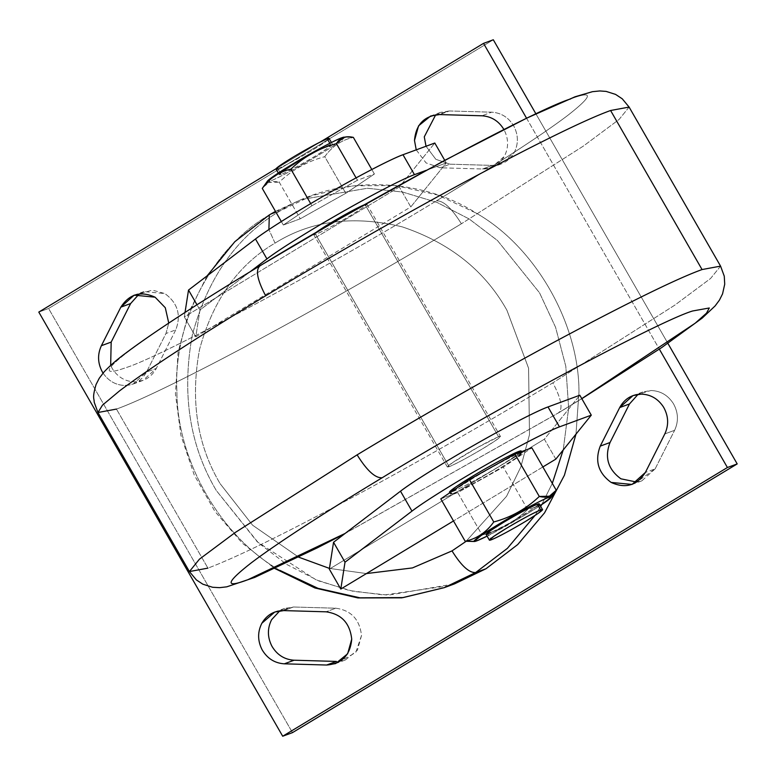 <?xml version="1.0" encoding="UTF-8"?>
<svg xmlns="http://www.w3.org/2000/svg" width="776" height="776" viewBox="0 0 776 776"><rect width="100%" height="100%" fill="white"/><g stroke="black" fill="none" stroke-linecap="round" stroke-linejoin="round"><path stroke-width="0.58" stroke-dasharray="3.88 2.91" d="M189.412 571.563L207.919 568.129C235.856 557.595 283.036 534.538 349.491 498.939C411.561 465.668 489.937 420.922 552.851 382.83C561.426 399.048 563.24 409.088 558.313 412.939L345.136 533.422L558.313 412.939C563.24 409.088 561.426 399.048 552.851 382.83C489.937 420.922 411.561 465.668 349.491 498.939C283.036 534.538 235.856 557.595 207.919 568.129L116.458 409.078L207.919 568.129M97.951 412.512L116.458 409.078C140.592 400.397 187.782 377.34 258.03 339.888C325.784 303.542 403.772 258.67 461.39 223.779C403.772 258.67 325.784 303.542 258.03 339.888C187.782 377.34 140.592 400.397 116.458 409.078M570.651 98.921C593.892 90.191 592.942 95.671 567.799 115.362C541.852 135.169 488.793 169.265 436.364 200.868C443.232 200.383 451.574 208.026 461.39 223.779C451.574 208.026 443.232 200.383 436.364 200.868C488.793 169.265 541.852 135.169 567.799 115.362C592.942 95.671 593.892 90.191 570.651 98.921C537.011 108.95 366.291 200.664 260.212 265.693C199.597 302.407 155.782 330.915 128.777 351.208C103.693 370.462 102.742 375.943 125.925 367.64C159.565 357.61 330.285 265.896 436.364 200.868C330.285 265.896 159.565 357.61 125.925 367.64C102.742 375.943 103.693 370.462 128.777 351.208C155.782 330.915 199.597 302.407 260.212 265.693L259.611 265.984M629.113 107.078L619.102 119.446L583.368 146.082L461.39 223.779L583.368 146.082L619.102 119.446L629.113 107.078M720.574 266.129L710.564 278.497L674.829 305.133L552.851 382.83L674.829 305.133L710.564 278.497L720.574 266.129M581.777 398.641L558.313 412.939L581.777 398.641M449.333 585.696L384.013 595.027L349.549 590.565L315.968 579.769L257.331 541.89L216.339 490.568C189.499 445.249 181.536 393.238 192.429 334.524C208.036 277.187 237.301 235.972 280.214 210.868C335.339 175.182 418.943 176.123 476.086 213.06C535.071 246.525 578.983 322.903 578.983 391.996L575.976 434.133L578.983 391.996C578.983 322.903 535.071 246.525 476.086 213.06L437.887 195.077L395.847 185.571L352.76 185.813L311.69 195.727L280.214 210.868L269.893 214.661C212.74 246.816 173.048 322.263 176.909 391.405C176.899 460.498 220.821 536.876 279.796 570.341L317.995 588.324L360.045 597.83L403.132 597.588L444.192 587.674M275.499 211.402L301.369 199.529L367.397 188.258L402.599 192.041L437.072 202.449L469.16 218.968L497.455 240.502L539.553 292.833L555.577 327.317L565.811 366.311L568.653 408.011L563.211 449.964L568.653 408.011L565.811 366.311L555.577 327.317L539.553 292.833L497.455 240.502L469.16 218.968L437.072 202.449L402.599 192.041L367.397 188.258L301.369 199.529L269.32 214.933M552.299 483.37L541.755 504.575L552.299 483.37M540.688 506.418L535.013 515.477L540.688 506.418M275.043 243.111L268.903 229.58L275.043 243.111C311.351 220.471 353.788 215.068 402.385 226.912C450.012 242.956 484.864 270.766 506.961 310.342L528.582 368.241L529.494 434.628L520.832 466.929L506.573 496.291L465.998 541.396L506.573 496.291L520.832 466.929L529.494 434.628L528.582 368.241L506.961 310.342C484.864 270.766 450.012 242.956 402.385 226.912C353.788 215.068 311.351 220.471 275.043 243.111C238.135 264.703 212.973 300.157 199.548 349.472C190.178 399.96 197.036 444.687 220.112 483.661C197.036 444.687 190.178 399.96 199.548 349.472C212.973 300.157 238.135 264.703 275.043 243.111M366.427 573.571L329.451 568.401L366.427 573.571M298.644 557.149L252.598 525.207L220.112 483.661L252.598 525.207L298.644 557.149M279.796 570.341C220.821 536.876 176.899 460.498 176.909 391.405C173.048 322.263 212.74 246.816 269.893 214.661L280.214 210.868C237.301 235.972 208.036 277.187 192.429 334.524C181.536 393.238 189.499 445.249 216.339 490.568L258.437 542.899L286.732 564.433L318.81 580.952L353.284 591.361L388.485 595.143L454.523 583.872M335.795 608.209C351.14 610.343 359.705 619.461 361.509 635.554L357.426 650.181L345.368 659.978L340.276 661.239L355.757 652.5L361.509 635.554C359.705 619.461 351.14 610.343 335.795 608.209L326.007 611.818L335.795 608.209L293.483 606.997L335.795 608.209M283.696 610.596L293.483 606.997L283.696 610.596M279.845 610.79L284.54 608.442L293.483 606.997L279.845 610.79M175.754 329.887L156.306 368.425L146.519 372.034L165.967 333.486L175.754 329.887L165.967 333.486L168.761 323.088L165.967 333.486L146.519 372.034L156.306 368.425L142.997 380.415L134.908 381.879C125.324 381.579 117.806 377.194 112.355 368.716L110.658 365.409L112.355 368.716C117.806 377.194 125.324 381.579 134.908 381.879C144.462 381.462 151.592 376.971 156.306 368.425L175.754 329.887C181.361 315.095 177.733 302.999 164.871 293.58C177.733 302.999 181.361 315.095 175.754 329.887M139.244 293.91L143.938 291.563L164.871 293.58L152.358 290.098L139.244 293.91M102.568 372.315C108.019 380.793 115.537 385.187 125.12 385.478L133.21 384.023L146.519 372.034C141.804 380.579 134.675 385.061 125.12 385.478C115.537 385.187 108.019 380.793 102.568 372.315M449.362 110.968L491.674 112.181L481.886 115.789L491.674 112.181C501.257 112.821 508.639 117.467 513.828 126.129C518.426 135.121 518.533 143.996 514.148 152.736L501.248 163.949L492.304 165.404L449.993 164.182L435.85 159.313L426.014 146.257L435.85 159.313L449.993 164.182L440.205 167.791L449.993 164.182L492.304 165.404L482.517 169.003L492.304 165.404C501.878 165.327 509.163 161.098 514.148 152.736C518.533 143.996 518.426 135.121 513.828 126.129C508.639 117.467 501.257 112.821 491.674 112.181L449.362 110.968L439.575 114.567L449.362 110.968L435.724 114.761L440.419 112.413L449.362 110.968M416.227 149.855L426.063 162.911L440.205 167.791L482.517 169.003L491.46 167.558L504.361 156.335C508.746 147.595 508.639 138.729 504.041 129.728L504.041 129.728C508.639 138.729 508.746 147.595 504.361 156.335C499.375 164.696 492.091 168.925 482.517 169.003L440.205 167.791L426.063 162.911L416.227 149.855M655.157 468.85L641.849 480.839L636.757 482.09L655.157 468.85L645.37 472.448L655.157 468.85L674.606 430.311L655.157 468.85M664.819 433.91L674.606 430.311L664.819 433.91M638.095 394.324L642.79 391.977L650.88 390.522C660.463 390.813 667.981 395.207 673.432 403.685C678.311 412.531 678.699 421.407 674.606 430.311C678.699 421.407 678.311 412.531 673.432 403.685C667.981 395.207 660.463 390.813 650.88 390.522L638.095 394.324M493.303 39.77L48.587 308.489L38.8 312.088L48.587 308.489L292.474 732.631L48.587 308.489L493.303 39.77M276.091 168.712L320.236 142.037L276.091 168.712M667.874 343.351L535.867 113.771L667.874 343.351M526.564 118.224L659.348 349.151L526.564 118.224M311.923 205.747L357.455 180.236L356.097 177.869L357.455 180.236L374.401 173.999L371.82 169.507L374.401 173.999L345.815 193.273L324.766 156.674C332.079 146.383 341.605 139.952 353.352 137.391C341.605 139.952 332.079 146.383 324.766 156.674L345.815 193.273L300.283 218.784L279.234 182.185C292.193 169.808 307.374 161.311 324.766 156.674C307.374 161.311 292.193 169.808 279.234 182.185L300.283 218.784L283.337 225.021L281.329 221.538L283.337 225.021L311.923 205.747L310.701 203.632L311.923 205.747L283.337 225.021L300.283 218.784L345.815 193.273L374.401 173.999L357.455 180.236L311.923 205.747M262.288 188.422C265.712 182.476 271.367 180.401 279.234 182.185L269.107 182.428L269.902 181.206C275.761 178.936 285.859 173.805 300.205 165.802C314.707 157.635 326.686 150.399 336.154 144.084L343.981 137.148M267.361 181.206L269.902 181.206L269.107 182.428L262.909 187.491M344.486 137.265A44.572 2.716 -29.9 0 1 313.776 158.003A44.572 2.716 -29.9 0 1 269.902 181.206A44.572 2.716 -29.9 0 1 267.914 181.788M276.004 169.023L277.847 168.683L281.145 174.406L279.292 174.755L283.87 170.856L296.063 163.086C311.583 153.852 323.088 147.673 330.557 144.549L329.839 143.308L330.557 144.549L332.409 144.21L327.831 148.109L315.638 155.879C300.118 165.113 288.614 171.292 281.145 174.406A30.633 1.862 150.1 0 0 326.677 148.895A30.633 1.862 150.1 0 0 309.731 155.132A30.633 1.862 150.1 0 0 281.145 174.406L277.847 168.683C285.325 165.56 296.82 159.39 312.34 150.156L324.543 142.386L329.111 138.487M199.985 309.993L195.775 336.842L410.795 206.93L446.258 162.96L426.199 170.342L446.258 162.96L444.735 160.312L446.258 162.96L410.795 206.93L399.33 186.987L184.319 316.909L185.018 312.456L184.319 316.909L399.33 186.987L434.793 143.026L399.33 186.987L410.795 206.93L195.775 336.842L184.319 316.909L195.775 336.842L199.985 309.993L250.231 271.668L199.985 309.993L196.978 304.774L199.985 309.993M365.04 204.515A30.633 1.862 -29.9 0 1 339.966 221.8A30.633 1.862 -29.9 0 1 315.9 232.577L313.776 234.721L315.628 234.371C323.097 231.258 334.592 225.079 350.121 215.844L362.314 208.075L366.893 204.175L365.04 204.515L498.599 436.791L500.452 436.442L495.874 440.341L483.681 448.111C468.161 457.345 456.657 463.524 449.188 466.648L315.628 234.371L449.188 466.648L447.335 466.987L453.068 462.302L477.774 447.374L498.599 436.791L365.04 204.515L363.973 204.942A30.633 1.862 -29.9 0 1 365.04 204.515M486.115 534.422L487.968 534.082L491.256 539.805L487.968 534.082L508.794 523.499L533.5 508.571L539.233 503.886M327.889 139.913A30.633 1.862 -29.9 0 1 303.484 155.375A30.633 1.862 -29.9 0 1 277.847 168.683M471.905 541.726L475.29 540.988L482.119 535.003C499.521 530.367 514.692 521.86 527.651 509.493C539.407 506.932 548.933 500.51 556.237 490.219C548.933 500.51 539.407 506.932 527.651 509.493L503.284 467.113L531.87 447.839L503.284 467.113L527.651 509.493C514.692 521.86 499.521 530.367 482.119 535.003L457.743 492.624L503.284 467.113L457.743 492.624L482.119 535.003L474.029 541.376M440.797 498.861L457.743 492.624L440.797 498.861M450.478 493.963L449.498 492.265L452.001 491.8L452.98 493.497L450.478 493.963L456.657 488.696L473.118 478.21C489.035 468.452 514.643 454.697 519.687 453.194L519.27 452.466L519.687 453.194L522.18 452.728L516.011 457.995L499.54 468.481C483.632 478.239 458.024 491.994 452.98 493.497L452.001 491.8C457.045 490.296 482.653 476.542 498.57 466.793L515.031 456.298L521.21 451.031L522.18 452.728M452.98 493.497A41.361 2.512 150.1 0 0 514.449 459.062A41.361 2.512 150.1 0 0 491.567 467.482A41.361 2.512 150.1 0 0 452.98 493.497M475.29 540.988L476.726 540.872L475.29 540.988M540.212 505.593L526.914 513.916L487.095 536.138A44.572 2.716 150.1 0 0 540.212 505.593M538.001 505.312A30.633 1.862 -29.9 0 1 513.605 520.774A30.633 1.862 -29.9 0 1 487.968 534.082M555.82 459.13L544.354 439.197L579.817 395.226L544.354 439.197L555.82 459.13M542.861 466.958L453.504 520.958L542.861 466.958M329.334 569.118L544.354 439.197L329.334 569.118M498.599 436.791A30.633 1.862 150.1 0 0 453.068 462.302A30.633 1.862 150.1 0 0 470.014 456.065A30.633 1.862 150.1 0 0 498.599 436.791M520.667 451.952A41.361 2.512 -29.9 0 1 488.938 472.487A41.361 2.512 -29.9 0 1 452.001 491.8A41.361 2.512 -29.9 0 1 450.575 492.265M344.748 533.713L558.914 412.657L581.816 398.699M275.48 211.373L301.369 199.529L311.69 195.727M207.124 275.868L188.781 312.437L178.082 352.314L175.434 393.839L180.905 435.326L194.272 475.087L214.981 511.491L242.199 543.074L274.84 568.517M345.368 659.978L335.581 663.587M284.54 608.442L274.752 612.051M143.938 291.563L134.151 295.161M142.997 380.415L133.21 384.023M440.419 112.413L430.631 116.022M501.248 163.949L491.46 167.558M641.849 480.839L632.062 484.437M642.79 391.977L633.003 395.585M331.43 142.503L332.409 144.21M279.292 174.755L278.312 173.048M366.893 204.175L500.452 436.442M447.335 466.987L313.776 234.721"/><path stroke-width="1.16" d="M382.161 477.764C375.283 478.249 366.941 470.615 357.125 454.852L235.157 532.559L199.422 559.195L189.412 571.563L199.422 559.195L235.157 532.559L357.125 454.852C414.753 419.962 492.741 375.089 560.495 338.743C630.742 301.301 677.933 278.235 702.057 269.553L610.596 110.502C586.472 119.184 539.281 142.25 469.034 179.692C401.279 216.038 323.291 260.911 265.664 295.801C198.316 336.6 149.642 368.27 119.63 390.813L102.51 405.111L97.951 412.512L102.51 405.111L119.63 390.813C149.642 368.27 198.316 336.6 265.664 295.801C257.099 279.583 255.275 269.553 260.212 265.693C255.275 269.553 257.099 279.583 265.664 295.801C323.291 260.911 401.279 216.038 469.034 179.692C539.281 142.25 586.472 119.184 610.596 110.502L629.113 107.078L610.596 110.502L702.057 269.553L720.574 266.129L702.057 269.553C677.933 278.235 630.742 301.301 560.495 338.743C492.741 375.089 414.753 419.962 357.125 454.852C366.941 470.615 375.283 478.249 382.161 477.764C488.24 412.735 658.96 321.022 692.599 310.992L709.293 307.985L706.5 313.174L695.209 323.194L581.777 398.641L695.209 323.194L706.5 313.174L709.293 307.985L692.599 310.992C658.96 321.022 488.24 412.735 382.161 477.764C329.732 509.376 276.663 543.462 250.726 563.279C225.583 582.97 224.633 588.441 247.874 579.711C224.633 588.441 225.583 582.97 250.726 563.279C276.663 543.462 329.732 509.376 382.161 477.764M345.136 533.422L247.874 579.711L345.136 533.422M207.919 568.129L189.412 571.563L196.406 579.944L202.885 584.212L212.595 587.267L219.589 587.665L226.805 586.821L254.722 577.412L317.52 547.74L344.748 533.713M116.458 409.078L97.951 412.512L94.216 402.249C94.119 397.642 92.102 398.36 96.04 384.566L99.212 378.319L103.577 372.509C109.154 366.388 116.487 359.967 125.586 353.245C153.92 331.983 198.598 302.892 259.611 265.984L260.212 265.693C366.291 200.664 537.011 108.95 570.651 98.921M207.124 275.868L234.818 241.705L269.32 214.933L268.903 229.58L269.32 214.933L275.499 211.402M563.211 449.964L552.299 483.37L563.211 449.964M541.755 504.575L540.688 506.418L541.755 504.575M274.84 568.517L314.949 587.985L357.959 597.937L401.774 597.84L444.192 587.674L454.523 583.872L485.999 568.74L475.678 572.533C469.179 572.998 461.293 565.782 452.02 550.892C461.293 565.782 469.179 572.998 475.678 572.533L444.192 587.674L475.678 572.533L507.417 548.331L535.013 515.477L507.417 548.331L475.678 572.533L485.999 568.74L517.689 544.577L544.558 512.849L564.433 475.193L575.976 434.133L564.433 475.193L544.558 512.849L517.689 544.577L485.999 568.74L449.333 585.696M452.02 550.892L412.463 567.916L366.427 573.571L412.463 567.916L452.02 550.892L465.998 541.396L452.02 550.892M329.451 568.401L298.644 557.149L329.451 568.401M444.192 587.674L403.132 597.588L360.045 597.83L317.995 588.324L279.796 570.341M336.425 661.433L294.114 660.211L284.326 663.819L326.638 665.032L336.425 661.433L326.638 665.032L335.581 663.587L347.638 653.78L351.722 639.162C349.918 623.06 341.353 613.952 326.007 611.818L283.696 610.596L274.752 612.051L261.851 623.264C257.467 632.003 257.574 640.879 262.172 649.871C267.361 658.533 274.743 663.179 284.326 663.819L294.114 660.211C284.53 659.581 277.139 654.934 271.959 646.272C267.361 637.271 267.254 628.405 271.639 619.665L279.845 610.79L271.639 619.665C267.254 628.405 267.361 637.271 271.959 646.272C277.139 654.934 284.53 659.581 294.114 660.211L336.425 661.433M130.63 303.552L139.244 293.91L130.63 303.552L120.843 307.15L130.63 303.552L111.181 342.09L130.63 303.552M168.761 323.088L165.288 307.723L155.084 297.189L134.151 295.161L120.843 307.15L101.394 345.689L111.181 342.09L101.394 345.689C97.301 354.593 97.689 363.469 102.568 372.315L103.062 373.11L102.568 372.315C97.689 363.469 97.301 354.593 101.394 345.689L120.843 307.15C129.32 294.036 140.737 290.719 155.084 297.189L165.288 307.723L168.761 323.088M110.658 365.409L111.181 342.09L110.658 365.409M481.886 115.789L439.575 114.567L430.631 116.022L418.574 125.819L414.491 140.446L416.227 149.855L414.491 140.446C415.917 124.441 424.278 115.818 439.575 114.567L481.886 115.789C491.47 116.419 498.861 121.066 504.041 129.728C498.861 121.066 491.47 116.419 481.886 115.789M426.014 146.257L424.278 136.838L435.724 114.761L424.278 136.838L426.014 146.257M610.033 442.514L629.481 403.966L619.694 407.575L600.246 446.113L610.033 442.514L600.246 446.113C594.639 460.905 598.267 473.001 611.129 482.42L632.062 484.437L645.37 472.448L664.819 433.91C668.912 425.005 668.524 416.13 663.645 407.284C658.193 398.806 650.676 394.421 641.092 394.121L633.003 395.585L619.694 407.575L629.481 403.966L638.095 394.324L629.481 403.966L610.033 442.514C604.426 457.297 608.054 469.402 620.916 478.811C608.054 469.402 604.426 457.297 610.033 442.514M636.757 482.09L620.916 478.811L636.757 482.09M38.8 312.088L276.091 168.712L38.8 312.088L282.697 736.23L38.8 312.088M320.236 142.037L483.526 43.369L493.303 39.77L483.526 43.369L526.564 118.224L483.526 43.369L320.236 142.037M292.474 732.631L282.697 736.23L292.474 732.631L737.2 463.912L727.413 467.511L282.697 736.23L727.413 467.511L737.2 463.912L667.874 343.351L737.2 463.912L292.474 732.631M535.867 113.771L493.303 39.77L535.867 113.771M659.348 349.151L727.413 467.511L659.348 349.151M326.638 665.032L284.326 663.819C274.743 663.179 267.361 658.533 262.172 649.871C257.574 640.879 257.467 632.003 261.851 623.264C266.837 614.902 274.122 610.673 283.696 610.596L326.007 611.818C341.353 613.952 349.918 623.06 351.722 639.162C350.296 655.157 341.935 663.781 326.638 665.032M600.246 446.113L619.694 407.575C624.408 399.029 631.538 394.538 641.092 394.121C650.676 394.421 658.193 398.806 663.645 407.284C668.524 416.13 668.912 425.005 664.819 433.91L645.37 472.448C636.892 485.563 625.475 488.89 611.129 482.42C598.267 473.001 594.639 460.905 600.246 446.113M356.097 177.869L336.406 143.638C319.004 148.274 303.823 156.771 290.874 169.149L310.701 203.632L290.874 169.149C279.118 171.709 269.592 178.131 262.288 188.422L281.329 221.538L262.288 188.422C269.592 178.131 279.118 171.709 290.874 169.149C303.823 156.771 319.004 148.274 336.406 143.638L356.097 177.869M371.82 169.507L353.352 137.391C345.485 135.606 339.83 137.691 336.406 143.638L343.235 137.643L346.62 136.906L353.352 137.391L371.82 169.507M346.62 136.906L341.799 137.759C336.357 139.379 308.761 154.211 291.611 164.725L267.361 181.206L262.288 188.422M267.914 181.788A44.572 2.716 -29.9 0 1 301.398 158.925A44.572 2.716 -29.9 0 1 344.486 137.265M426.199 170.342L414.452 174.658A91.907 5.597 150.1 0 0 341.304 212.449A91.907 5.597 150.1 0 0 266.944 258.922L250.231 271.668L266.944 258.922L255.479 238.989A91.907 5.597 -29.9 0 1 329.839 192.506A91.907 5.597 -29.9 0 1 402.986 154.725L434.793 143.026L402.986 154.725C393.073 158.1 359.928 175.221 329.839 192.506C299.779 209.578 266.09 230.637 255.479 238.989L188.519 290.059L255.479 238.989L266.944 258.922C277.546 250.57 311.244 229.512 341.304 212.449C371.384 195.154 404.538 178.034 414.452 174.658L402.986 154.725L414.452 174.658L426.199 170.342M315.9 232.577A30.633 1.862 -29.9 0 1 339.403 217.833A30.633 1.862 -29.9 0 1 363.973 204.942L344.214 215.097L315.9 232.577M185.018 312.456L188.519 290.059L196.978 304.774L188.519 290.059L185.018 312.456M444.735 160.312L434.793 143.026L444.735 160.312M331.43 142.503L329.111 138.487L327.268 138.826L329.839 143.308L327.268 138.826C319.79 141.95 308.295 148.129 292.775 157.353L280.572 165.123L276.004 169.023L278.312 173.048M542.521 509.609L539.233 503.886L537.38 504.225L540.668 509.948L542.521 509.609L537.952 513.508L525.75 521.278C510.23 530.512 498.725 536.691 491.256 539.805L489.404 540.154L493.982 536.255L506.175 528.485C521.705 519.251 533.199 513.072 540.668 509.948L537.38 504.225C529.901 507.349 518.407 513.528 502.887 522.752L490.684 530.522L486.115 534.422L489.404 540.154M277.847 168.683A30.633 1.862 -29.9 0 1 301.631 152.135A30.633 1.862 -29.9 0 1 327.889 139.913M491.256 539.805A30.633 1.862 150.1 0 0 536.788 514.294A30.633 1.862 150.1 0 0 519.842 520.531A30.633 1.862 150.1 0 0 491.256 539.805M531.87 447.839L556.237 490.219L531.87 447.839L514.915 454.076L539.291 496.456C547.158 498.24 552.813 496.165 556.237 490.219L549.408 496.204L539.291 496.456L514.915 454.076L469.383 479.587L493.749 521.967C511.151 517.33 526.332 508.823 539.291 496.456C526.332 508.823 511.151 517.33 493.749 521.967L469.383 479.587L440.797 498.861L465.163 541.241L440.797 498.861L469.383 479.587L514.915 454.076L531.87 447.839M474.029 541.376L465.163 541.241C476.92 538.68 486.445 532.258 493.749 521.967C486.445 532.258 476.92 538.68 465.163 541.241L474.543 541.493L479.258 536.701L498.435 524.392C515.584 513.887 543.181 499.055 548.622 497.435L549.408 496.204L548.622 497.435L551.154 497.435L540.212 505.593A44.572 2.716 150.1 0 0 543.355 499.695A44.572 2.716 150.1 0 0 493.604 527.341A44.572 2.716 150.1 0 0 476.726 540.872L474.543 541.493M521.55 451.632L521.21 451.031L518.707 451.496L519.687 453.194L518.707 451.496C513.663 453 488.055 466.754 472.147 476.512L455.677 486.998L449.498 492.265L449.799 492.789M487.095 536.138L476.726 540.872A44.572 2.716 150.1 0 0 487.095 536.138M487.968 534.082A30.633 1.862 -29.9 0 1 511.743 517.534A30.633 1.862 -29.9 0 1 538.001 505.312M345.01 562.202L411.969 511.122L400.503 491.189L333.544 542.269L345.01 562.202L333.544 542.269L329.334 569.118L340.8 589.052L329.334 569.118L333.544 542.269L400.503 491.189L411.969 511.122C422.571 502.78 456.269 481.721 486.319 464.649C516.409 447.364 549.553 430.243 559.477 426.868L548.011 406.934C538.098 410.31 504.943 427.43 474.863 444.716C444.803 461.778 411.115 482.837 400.503 491.189A91.907 5.597 -29.9 0 1 474.863 444.716A91.907 5.597 -29.9 0 1 548.011 406.934L559.477 426.868L591.283 415.16L579.817 395.226L548.011 406.934L579.817 395.226L591.283 415.16L555.82 459.13L542.861 466.958L555.82 459.13L591.283 415.16L559.477 426.868A91.907 5.597 150.1 0 0 486.319 464.649A91.907 5.597 150.1 0 0 411.969 511.122L345.01 562.202L340.8 589.052L345.01 562.202M453.504 520.958L340.8 589.052L453.504 520.958M450.575 492.265A41.361 2.512 -29.9 0 1 484.079 469.48A41.361 2.512 -29.9 0 1 520.667 451.952M189.412 571.563L97.951 412.512M259.611 265.984L340.654 218.25L443.523 160.971L526.758 118.127L575.055 96.777L592.447 91.684L599.819 90.947L606.134 91.403L615.572 94.4L622.265 98.814L629.113 107.078L720.574 266.129L724.27 276.198L724.716 284.2L722.563 293.871L719.439 300.118L715.142 305.899L702.251 318.053L661.763 347.522L581.816 398.699M269.32 214.933L275.48 211.373M555.616 491.15L551.154 497.435"/></g></svg>
